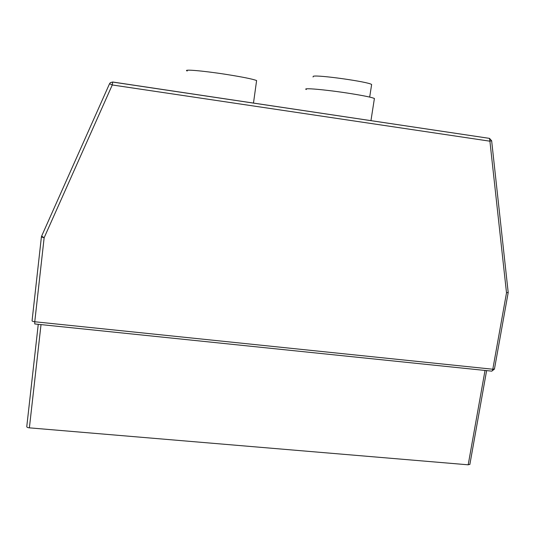<?xml version="1.0" encoding="UTF-8"?>
<svg xmlns="http://www.w3.org/2000/svg" width="535" height="535" viewBox="0 0 535 535"><rect width="100%" height="100%" fill="white"/><g stroke="black" fill="none" stroke-linecap="round" stroke-linejoin="round"><path stroke-width="0.8" d="M313.049 76.993L313.256 76.271C317.67 74.632 368.689 81.828 371.638 84.51L371.531 85.172M374.313 99.082L374.406 98.473C371.571 97.256 362.911 95.511 348.419 93.23C324.966 89.572 301.559 87.579 306.321 89.512M187.223 71.015C182.234 69.042 202.444 70.7 225.496 74.291C242.442 76.966 252.814 79.06 256.606 80.558L256.506 81.287M469.89 464.273L468.192 464.808L485.024 370.441M41.021 324.598L29.385 427.846L468.192 464.808M29.385 427.846C27.606 427.632 26.737 427.218 26.77 426.596L38.259 324.317M508.19 292.304L506.511 292.832L489.906 141.186L112.27 84.965L44.144 237.741L34.755 321.756L492.802 369.23L506.511 292.832M112.758 82.076L489.518 138.378L112.711 82.015L110.391 82.631L109.535 83.734L41.63 236.122L44.144 237.741L41.396 236.965L41.61 236.162M494.474 368.943L492.802 369.23C492.461 370.748 491.953 371.37 491.284 371.089L34.762 323.956L34.755 321.756C32.936 321.522 32.04 321.187 32.067 320.759L41.389 237.045M491.759 371.156L494.44 369.103L508.203 292.511L491.645 140.779L489.518 138.378L489.906 141.186L491.632 140.685M109.535 83.734L112.27 84.965L112.684 82.069L110.391 82.631M371.638 84.51L369.685 97.089M374.406 98.473L370.949 120.663M256.606 80.558L253.476 103.108M486.616 370.608L469.844 464.514"/></g></svg>
